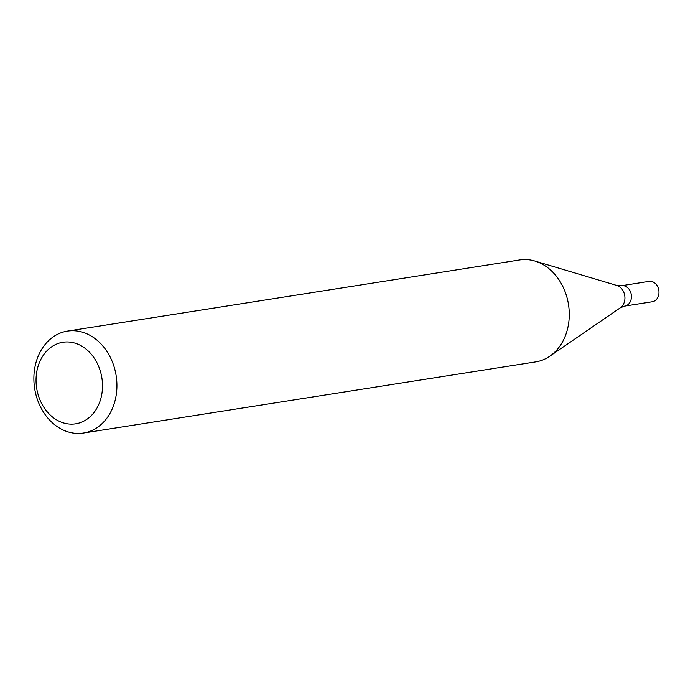 <?xml version="1.0" encoding="UTF-8"?>
<svg xmlns="http://www.w3.org/2000/svg" width="693" height="693" viewBox="0 0 693 693"><rect width="100%" height="100%" fill="white"/><g stroke="black" fill="none" stroke-linecap="round" stroke-linejoin="round"><path stroke-width="1.04" d="M110.066 356.817A51.585 41.259 81.1 0 1 83.42 433.047A51.585 41.259 81.1 0 1 34.65 388.496A51.585 41.259 81.1 0 1 67.386 331.124A51.585 41.259 81.1 0 1 110.066 356.817M83.42 433.047L535.758 361.876A51.585 41.259 -98.9 0 0 549.774 356.228A51.585 41.259 -98.9 0 0 550.623 355.63A51.585 41.259 -98.9 0 0 562.404 285.646A51.585 41.259 -98.9 0 0 534.788 261.018A51.585 41.259 -98.9 0 0 519.724 259.953L67.386 331.124M97.011 362.829A41.268 33.004 81.1 0 1 71.275 424.142A41.268 33.004 81.1 0 1 39.562 362.179A41.268 33.004 81.1 0 1 97.011 362.829M616.857 285.473A12.076 9.659 -98.9 0 1 624.722 295.504A12.076 9.659 -98.9 0 1 620.564 307.623A12.076 9.659 -98.9 0 1 620.365 307.761L624.731 306.098A10.317 8.255 -98.9 0 0 627.702 304.851A10.317 8.255 -98.9 0 0 630.812 292.68A10.317 8.255 -98.9 0 0 621.517 285.715L649.064 281.384A10.317 8.255 -98.9 0 1 658.35 288.34A10.317 8.255 -98.9 0 1 655.24 300.519A10.317 8.255 -98.9 0 1 652.269 301.767L624.731 306.098A10.317 8.255 -98.9 0 0 627.702 304.851A10.317 8.255 -98.9 0 0 630.812 292.68A10.317 8.255 -98.9 0 0 621.517 285.715L616.857 285.473L534.788 261.018M620.365 307.761L549.774 356.228"/></g></svg>
